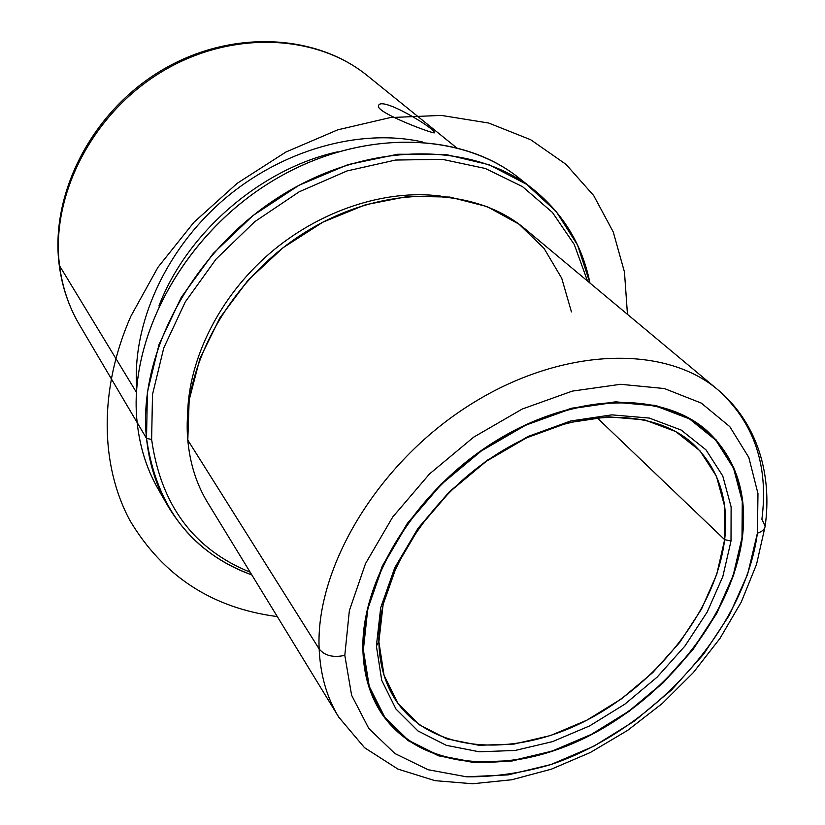 <?xml version="1.0" encoding="UTF-8"?>
<svg xmlns="http://www.w3.org/2000/svg" width="825" height="825" viewBox="0 0 825 825"><rect width="100%" height="100%" fill="white"/><g stroke="black" fill="none" stroke-linecap="round" stroke-linejoin="round"><path stroke-width="1.24" d="M434.455 132.557L434.455 132.732C435.713 134.908 374.828 112.417 378.541 105.703C374.901 112.54 437.92 135.836 434.455 132.557C434.961 128.442 380.634 95.525 378.541 105.703L378.603 105.548C381.49 95.896 434.95 128.556 434.455 132.557M742.366 537.622L742.366 537.622C732.394 614.542 667.569 696.259 588.008 736.426C508.643 776.655 419.224 770.643 380.913 712.387C369.6 694.856 363.598 674.056 362.907 649.987C360.783 580.14 415.522 490.885 494.629 441.684C573.674 392.226 662.227 390.637 707.097 430.867C735.921 457.927 747.677 493.515 742.366 537.622L742.655 501.188L733.941 468.022L716.183 439.9L689.793 418.543L655.751 405.467L615.563 401.827L571.343 408.272L525.618 424.782L481.202 450.584L440.911 484.192L407.261 523.493L382.295 565.991L367.331 609.005L362.907 649.987L368.837 686.689L384.316 717.327L408.045 740.613L438.436 755.783L473.746 762.537L512.17 760.97L551.966 751.462L591.463 734.652L629.083 711.387L663.372 682.646L693 649.564L716.729 613.408L733.497 575.582L742.366 537.622M757.412 533.167C744.428 629.475 652.977 730.197 551.234 764.445C522.266 772.994 494.01 777.119 466.476 776.799L428.051 769.715L394.845 753.493L368.765 728.413L351.605 695.248L344.809 655.349L349.357 610.644L365.506 563.609L392.69 517.058L429.474 473.983L473.612 437.188L522.277 409.014L572.313 391.112L620.617 384.295L664.373 388.544L701.302 403.105L729.774 426.628L748.801 457.421L757.979 493.577L757.412 533.167C762.083 531.692 764.662 529.341 765.157 526.123L761.898 519.224C768.756 465.599 754.112 422.483 717.977 389.864C664.579 344.221 560.917 346.851 469.095 405.384C377.211 463.629 315.191 568.157 319.162 648.966C324.741 655.751 333.29 657.886 344.809 655.349L351.605 695.248L368.765 728.413L394.845 753.493L428.051 769.715L466.476 776.799L508.169 774.881L551.234 764.445L593.907 746.182L634.528 720.998L671.56 689.947L703.591 654.235L729.331 615.192L747.605 574.293L757.412 533.167L757.979 493.577L748.801 457.421L729.774 426.628L701.302 403.105L664.373 388.544L620.617 384.295L572.313 391.112L522.277 409.014L473.612 437.188L429.474 473.983L392.69 517.058L365.506 563.609L349.357 610.644L344.809 655.349C333.29 657.886 324.741 655.751 319.162 648.966C315.191 568.157 377.211 463.629 469.095 405.384C560.917 346.851 664.579 344.221 717.977 389.864C758.34 423.833 772.169 475.912 765.157 526.123C764.662 529.341 762.083 531.692 757.412 533.167M765.157 526.123L756.556 564.3L741.252 602.085L719.926 638.488L693.34 672.581L662.289 703.477L627.66 730.362L590.38 752.482L551.409 769.158L511.799 779.759L472.612 783.75L434.992 780.656L397.928 769.086L364.516 747.677L338.766 717.162C326.886 697.754 320.347 675.015 319.162 648.966C320.347 675.015 326.886 697.754 338.766 717.162L207.828 502.91C196.597 484.533 189.925 463.598 187.801 440.086L319.162 648.966L187.801 440.086C181.057 367.146 230.041 278.19 306.869 231.237C383.625 184.047 474.457 185.934 525.174 229.01L717.977 389.864M571.447 311.902L561.732 278.242L544.098 248.48L518.966 224.142L487.101 206.601L449.738 197.051L408.53 196.309L365.485 204.755L322.843 222.183L282.923 247.83L247.943 280.366L219.801 317.986L199.918 358.617L189.162 400.032L187.801 440.086M187.626 414.294C188.616 358.927 219.398 296.928 269.497 253.574C319.708 210.354 385.543 188.966 440.468 196.072C385.543 188.966 319.708 210.354 269.497 253.574C219.398 296.928 188.616 358.927 187.626 414.294M151.625 439.467L152.501 394.536L163.773 347.913L185.243 301.96L216.057 259.112L254.708 221.719L299.135 191.833L346.933 170.971L395.536 160.05L442.417 159.349L485.347 168.486L522.472 186.605L552.41 212.417L574.241 244.437L587.513 281.026L574.241 244.437L552.41 212.417L522.472 186.605L485.347 168.486L442.417 159.349L395.536 160.05L346.933 170.971L299.135 191.833L254.708 221.719L216.057 259.112L185.243 301.96L163.773 347.913L152.501 394.536L151.625 439.467L146.52 438.384L147.386 392.308L159.029 344.479L181.242 297.382L213.108 253.584L253.028 215.531L298.846 185.357L347.995 164.618L397.794 154.234L445.613 154.43L489.132 164.763L526.474 184.264L556.246 211.571L577.552 245.077L589.968 283.078C582.388 245.211 563.558 214.015 533.476 189.472C473.602 141.374 368.342 140.549 280.263 196.185C192.091 251.553 137.455 354.74 146.52 438.384L151.625 439.467C160.854 505.065 193.71 549.306 250.171 572.189C193.71 549.306 160.854 505.065 151.625 439.467M167.496 505.343L158.091 488.936C146.778 469.239 139.807 447.098 137.156 422.524L146.52 438.384C149.119 463.196 156.111 485.512 167.496 505.343C187.368 538.694 215.49 561.887 251.831 574.922C191.658 552.657 156.544 507.148 146.52 438.384L137.156 422.524C127.957 339.673 181.541 237.92 268.362 183.521C355.101 128.865 459.113 129.989 518.616 177.767L533.476 189.472M525.855 183.831C468.683 131.783 363.33 126.4 273.735 180.221C184.047 233.722 127.679 337.899 137.156 422.524C140.229 450.615 148.861 475.437 163.03 496.99M158.936 305.941C186.904 232.588 260.813 168.795 337.456 151.852C260.813 168.795 186.904 232.588 158.936 305.941M136.713 388.441C132.031 324.772 164.928 250.46 223.276 200.021C281.696 149.676 360.02 127.988 422.328 141.931C360.02 127.988 281.696 149.676 223.276 200.021C164.928 250.46 132.031 324.772 136.713 388.441M456.07 147.376L367.558 75.838C316.305 33.835 230.794 29.875 161.453 71.961C92.039 113.85 50.449 195.834 59.575 265.805C50.449 195.834 92.039 113.85 161.453 71.961C230.794 29.875 316.305 33.835 367.558 75.838C315.202 33.052 229.35 29.298 160.493 71.012C91.544 112.54 50.036 193.916 59.173 264.681L59.575 265.805L59.173 264.681C61.988 286.574 68.712 306.539 79.344 324.596C68.939 306.962 62.349 287.358 59.575 265.805L136.465 392.401L59.575 265.805C62.349 287.358 68.939 306.962 79.344 324.596L137.167 422.617M724.649 539.663L596.877 417.563L724.649 539.663L724.659 506.416L716.43 476.252L699.971 450.79L675.727 431.558L644.603 419.884L608.035 416.79L567.92 422.792L526.536 437.838L486.389 461.216L449.955 491.607L419.502 527.123L396.825 565.558L383.109 604.539L378.881 641.778C377.386 577.768 427.773 496.681 499.888 452.317C571.942 407.725 652.544 406.725 693.186 444.025C718.616 468.363 729.104 500.249 724.649 539.663L731.012 540.994L724.649 539.663C716.09 609.551 657.319 684.368 584.832 721.225C512.5 758.165 431.176 752.812 395.969 700.549C385.089 684.121 379.397 664.538 378.881 641.778L376.386 645.996L380.686 607.788L394.752 567.755L418.058 528.258L449.367 491.741L486.832 460.494L528.103 436.456L570.622 421.008L611.81 414.862L649.316 418.069L681.202 430.073L705.994 449.842L722.772 475.984L731.115 506.911L731.012 540.994L722.824 576.562L707.19 612.057L684.956 646.016L657.164 677.098L624.948 704.096L589.607 725.917L552.523 741.634L515.202 750.451L479.222 751.792L446.243 745.305L417.955 730.94L395.948 709.026L381.707 680.305L376.386 645.996L378.881 641.778L384.037 675.252L397.877 703.312L419.286 724.773L446.861 738.87L479.016 745.295L514.13 744.067L550.564 735.518L586.781 720.225L621.297 698.94L652.74 672.592L679.862 642.232L701.528 609.056L716.729 574.396L724.649 539.663M741.995 537.735L733.136 575.613L716.409 613.367L692.732 649.45L663.166 682.461L628.949 711.14L591.401 734.363L551.987 751.132L512.273 760.619L473.921 762.187L438.694 755.432L408.375 740.293L384.698 717.049L369.27 686.482L363.361 649.852L367.775 608.963L382.718 566.043L407.632 523.648L441.189 484.44L481.398 450.914L525.7 425.174L571.323 408.705L615.44 402.26L655.535 405.879L689.504 418.925L715.842 440.23L733.569 468.28L742.273 501.373L741.995 537.735C747.275 493.742 735.549 458.246 706.819 431.258C662.062 391.102 573.695 392.679 494.825 442.014C415.893 491.092 361.247 580.15 363.361 649.852C364.042 673.891 370.043 694.66 381.346 712.171C419.574 770.272 508.798 776.273 587.988 736.117C667.373 696.032 732.053 614.481 741.995 537.735M376.386 645.996L381.707 680.305L395.948 709.026L417.955 730.94L446.243 745.305L479.222 751.792L515.202 750.451L552.523 741.634L589.607 725.917L624.948 704.096L657.164 677.098L684.956 646.016L707.19 612.057L722.824 576.562L731.012 540.994L731.115 506.911L722.772 475.984L705.994 449.842L681.202 430.073L649.316 418.069L611.81 414.862L570.622 421.008L528.103 436.456L486.832 460.494L449.367 491.741L418.058 528.258L394.752 567.755L380.686 607.788L376.386 645.996M362.887 649.151L363.361 649.852L362.887 649.151M627.464 314.356L624.463 272.023L613.243 231.959L593.701 195.587L566.012 164.361L530.712 139.745L488.72 123.049L441.344 115.407L390.338 117.562L337.755 129.834L285.924 152.017L237.208 183.294L193.896 222.327L157.946 267.321L130.897 316.161C98.629 389.41 100.279 465.341 129.876 520.41C162.989 576.025 212.128 608.087 277.293 616.584M375.922 703.777L381.346 712.171"/></g></svg>
